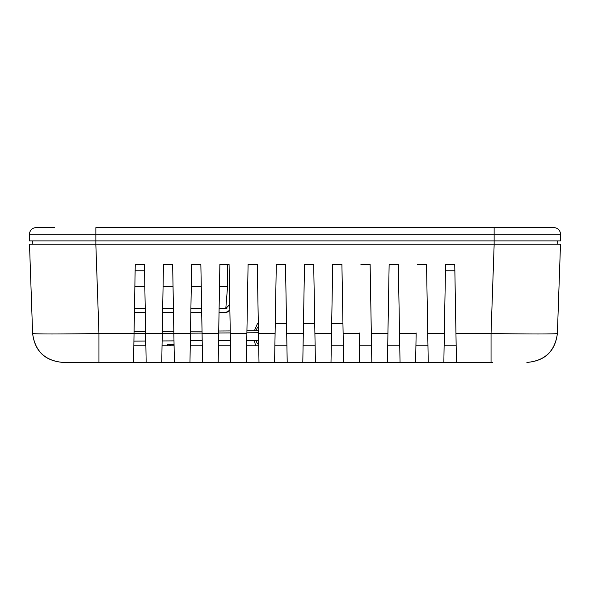 <?xml version="1.0" encoding="UTF-8"?>
<svg xmlns="http://www.w3.org/2000/svg" width="590" height="590" viewBox="0 0 590 590"><rect width="100%" height="100%" fill="white"/><g stroke="black" fill="none" stroke-linecap="round" stroke-linejoin="round"><path stroke-width="0.89" d="M254.342 340.349L255.595 345.777M255.846 330.769L257.483 327.413L258.398 328.298M258.324 323.932L257.483 323.556L254.371 330.776M258.641 342.466L257.483 343.948L255.802 340.342M387.94 332.967L389.135 264.468L387.431 362.371L492.628 362.371M491.05 362.371L491.05 333.542C531.509 334.124 553.619 334.124 557.38 333.542C555.02 351.013 545.072 360.623 527.534 362.371L526.87 362.371M62.466 362.371C44.929 360.623 34.98 351.013 32.62 333.542C34.862 351.131 44.811 360.741 62.466 362.371L387.424 362.371M559.792 264.468L557.38 333.542L560.5 244.223L557.38 333.542L560.5 244.223L494.162 244.223L560.5 244.223L557.38 333.542C555.138 351.131 545.19 360.741 527.534 362.371M443.842 362.371L445.553 264.468L454.75 264.468L456.454 362.371M444.137 345.777L444.358 332.967L444.137 345.777L456.166 345.777L455.945 332.967L456.166 345.777M415.928 345.777L416.149 332.967L415.928 345.777L427.957 345.777L426.541 264.468L428.244 362.371M387.719 345.777L399.747 345.777L398.331 264.468L400.035 362.371M415.633 362.371L416.149 332.967M359.509 345.777L359.73 332.967L359.509 345.777L371.538 345.777L370.122 264.468L371.825 362.371M331.005 362.371L332.716 264.468L331.683 323.556L342.945 323.556L341.912 264.468L343.616 362.371M359.214 362.371L359.73 332.967M331.521 332.967L331.3 345.777L343.328 345.777L343.107 332.967M302.795 362.371L304.506 264.468L303.474 323.556L314.736 323.556L313.703 264.468L315.414 362.371M303.312 332.967L303.09 345.777L315.119 345.777L314.898 332.967M274.586 362.371L276.297 264.468L275.264 323.556L286.526 323.556L285.494 264.468L287.205 362.371M275.102 332.967L274.881 345.777L286.91 345.777L286.688 332.967M257.483 323.556L258.317 323.556L257.284 264.468L258.995 362.371M246.893 332.967L246.672 345.777L258.7 345.777L258.479 332.967M218.175 362.371L219.878 264.468L229.075 264.468L230.786 362.371M246.384 362.371L248.088 264.468L246.93 330.828L258.442 330.747M230.27 332.915L218.684 332.996L218.462 345.777L230.491 345.777L230.27 332.967M189.965 362.371L191.669 264.468L200.866 264.468L202.577 362.371M190.474 332.967L190.253 345.777L202.281 345.777L202.06 332.967M161.756 362.371L163.459 264.468L172.656 264.468L174.367 362.371M162.265 332.967L162.044 345.777L174.072 345.777L173.851 332.967M133.547 362.371L135.25 264.468L144.447 264.468L146.158 362.371M134.055 332.967L133.834 345.777L145.863 345.777L145.642 332.967M455.952 333.542L491.05 333.542L494.162 244.223L29.5 244.223L32.62 333.542C36.381 334.124 58.491 334.124 98.95 333.542L98.95 362.371M134.078 331.558L134.417 312.501L145.28 312.501L145.612 331.484L134.078 331.558M133.834 345.777L133.915 341.131L145.782 341.05L145.841 344.449L145.265 344.449L145.265 345.777M162.294 331.374L162.626 312.501L173.49 312.501L173.821 331.3L162.294 331.374M162.044 345.777L162.125 340.946L173.991 340.873L174.05 344.449L170.422 344.449L170.422 345.777M190.504 331.189L190.835 312.501L201.699 312.501L202.031 331.115L190.504 331.189M190.253 345.777L190.341 340.762L202.193 340.688L202.281 345.777M218.72 331.005L219.045 312.501L225.815 312.501L229.871 310.17L230.233 330.931L218.72 331.005M218.462 345.777L218.551 340.578L230.402 340.504L230.491 345.777M246.672 345.777L246.768 340.401L258.604 340.319M371.317 332.967L371.538 345.777M399.526 332.967L399.747 345.777M427.735 332.967L427.957 345.777M444.358 332.967L445.443 270.773L454.861 270.773L455.945 332.967M257.284 264.468L248.088 264.468L257.284 264.468M285.494 264.468L276.297 264.468L285.494 264.468M313.703 264.468L304.506 264.468L313.703 264.468M341.912 264.468L332.716 264.468L341.912 264.468M370.122 264.468L360.925 264.468L370.122 264.468M398.331 264.468L389.135 264.468L398.331 264.468M426.541 264.468L417.344 264.468L426.541 264.468M29.5 244.223L32.62 333.542L29.5 244.223L95.838 244.223L98.95 333.542L145.649 333.468M145.546 345.777L145.546 344.449M169.205 345.777L169.205 344.449L170.422 344.449M167.353 345.777L167.353 344.449L169.205 344.449M544.474 227.629L549.674 227.629M40.327 227.629L45.526 227.629M219.111 308.415L225.808 308.415C225.808 313.71 225.808 313.71 225.808 308.415L227.585 286.371L219.495 286.371M201.249 286.371L191.285 286.371M173.04 286.371L163.076 286.371M144.83 286.371L134.867 286.371M227.069 308.054L226.59 308.29M225.808 308.415L229.776 304.529M135.14 270.773L144.557 270.773M494.125 227.629L494.125 234.267L560.5 234.267A6.638 6.638 0 0 0 553.863 227.629A6.638 6.638 0 0 1 560.5 234.267A6.638 6.638 0 0 0 560.08 231.951L560.08 231.936A6.638 6.638 0 0 0 553.863 227.629L95.875 227.629L95.875 240.904L29.5 240.904L29.5 234.267A6.638 6.638 0 0 1 36.138 227.629L54.486 227.629M535.514 227.629L532.195 227.629L535.514 227.629M560.5 234.267L560.5 240.904L494.125 240.904L494.125 244.223M95.875 244.223L95.875 240.904L494.125 240.904L494.125 234.267L29.5 234.267M557.181 244.223L557.24 240.904M32.76 240.904L32.819 244.223M444.351 333.542L427.743 333.542M416.142 333.542L399.533 333.542M387.932 333.542L371.324 333.542M359.723 333.542L343.115 333.542M331.514 333.542L314.905 333.542M303.304 333.542L286.696 333.542M275.095 333.542L258.486 333.542M246.886 333.542L230.277 333.542M218.676 333.542L202.068 333.542M190.467 333.542L173.858 333.542M162.257 333.542L145.649 333.542M227.563 264.468L227.563 286.371M134.483 308.415L145.214 308.415M162.692 308.415L173.423 308.415M190.902 308.415L201.632 308.415M225.815 312.501L228.219 311.808L229.871 310.17M162.257 333.357L173.858 333.284M190.474 333.173L202.06 333.099M246.893 332.812L258.472 332.738"/></g></svg>

